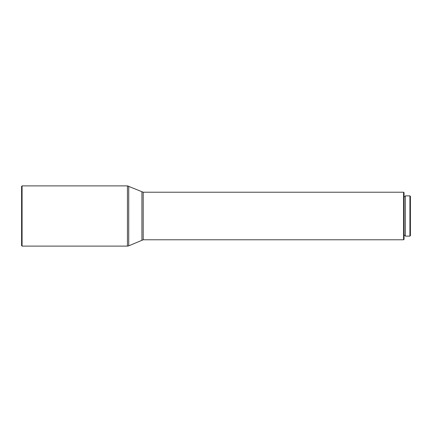 <?xml version="1.0" encoding="UTF-8"?>
<svg xmlns="http://www.w3.org/2000/svg" width="432" height="432" viewBox="0 0 432 432"><rect width="100%" height="100%" fill="white"/><g stroke="black" fill="none" stroke-linecap="round" stroke-linejoin="round"><path stroke-width="0.65" d="M22.075 246.116L21.6 245.641L21.6 186.359L22.075 185.884L22.075 246.116L127.445 246.116L127.445 185.884L22.075 185.884M403.585 192.224L404.06 192.699L404.06 239.301L403.585 239.776L403.585 192.224L143.203 192.224L127.445 185.884M409.925 216L409.925 195.869L405.329 195.869L405.329 236.131L409.925 236.131L409.925 216M409.925 236.131L410.4 235.656L410.4 196.344L409.925 195.869M403.585 239.776L143.203 239.776L128.72 245.846L128.72 186.154M141.928 240.041L141.928 191.959M143.203 239.776L143.203 192.224M405.329 196.663L404.06 196.663M405.329 235.337L404.06 235.337M128.72 245.846L127.445 246.116"/></g></svg>
